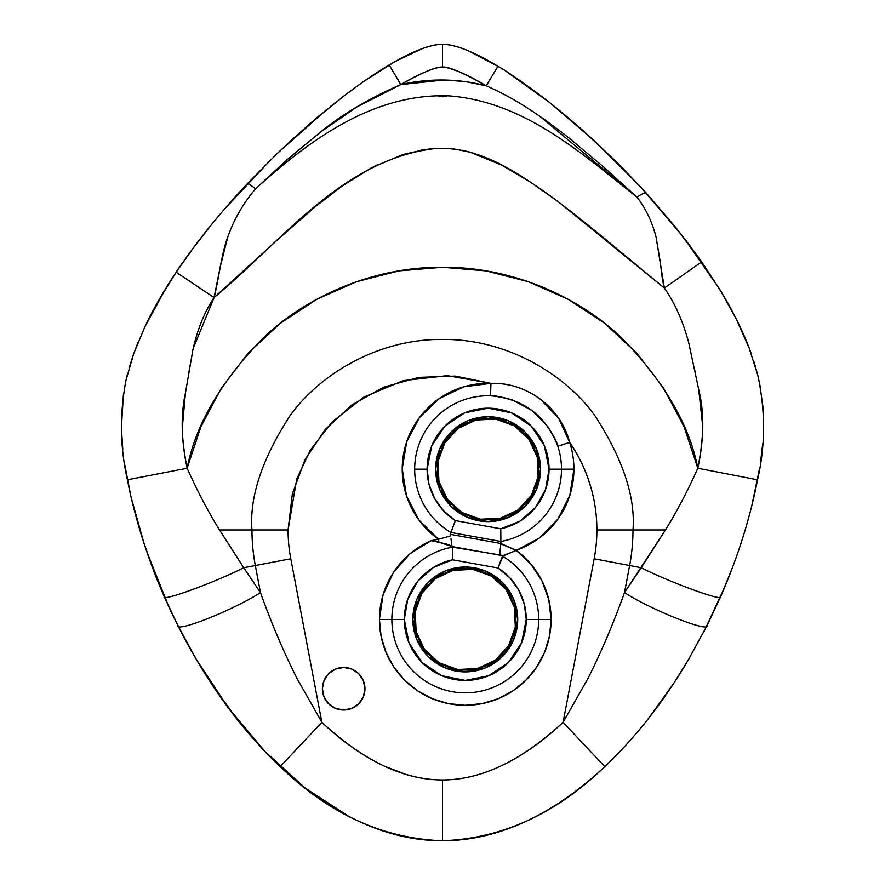 <?xml version="1.0" encoding="UTF-8"?>
<svg xmlns="http://www.w3.org/2000/svg" width="885" height="885" viewBox="0 0 885 885"><rect width="100%" height="100%" fill="white"/><g stroke="black" fill="none" stroke-linecap="round" stroke-linejoin="round"><path stroke-width="1.33" d="M447.168 95.812L442.467 96.753L437.787 95.812A12.158 12.158 0 0 0 447.157 95.812L442.467 96.753M322.394 688.751A21.284 21.284 0 0 1 343.679 667.467A21.284 21.284 0 0 1 364.952 688.751L363.337 696.893L358.724 703.796L351.821 708.409L343.679 710.024L335.537 708.409L328.634 703.796L324.021 696.893L322.394 688.751L324.021 680.598L328.634 673.695L335.537 669.082L343.679 667.467L351.821 669.082L358.724 673.695L363.337 680.598L364.952 688.751A21.284 21.284 0 0 1 343.679 710.024A21.284 21.284 0 0 1 322.394 688.751M517.725 619.445A52.436 52.436 0 0 1 465.278 671.892A52.436 52.436 0 0 1 412.841 619.445L416.835 599.377L428.196 582.363L445.21 570.991L465.278 567.008L485.345 570.991L502.359 582.363L513.731 599.377L517.725 619.445L513.731 639.512L502.359 656.526L485.345 667.898L465.278 671.892L445.21 667.898L428.196 656.526L416.835 639.512L412.841 619.445A52.436 52.436 0 0 1 465.278 567.008A52.436 52.436 0 0 1 517.725 619.445M540.525 469.161A52.436 52.436 0 0 1 488.077 521.608A52.436 52.436 0 0 1 435.641 469.161L439.635 449.093L450.996 432.079L468.01 420.707L488.077 416.724L508.145 420.707L525.159 432.079L536.531 449.093L540.525 469.161L536.531 489.228L525.159 506.242L508.145 517.614L488.077 521.608L468.01 517.614L450.996 506.242L439.635 489.228L435.641 469.161A52.436 52.436 0 0 1 488.077 416.724A52.436 52.436 0 0 1 540.525 469.161L536.531 449.093M557.827 446.25L569.641 442.378A85.845 85.845 0 0 1 573.922 469.161L561.488 469.161A73.411 73.411 0 0 0 557.827 446.25C557.074 442.389 553.689 435.785 547.682 426.448L532.073 410.574L512.492 400.02C501.341 396.779 494.029 395.363 490.544 395.794A73.411 73.411 0 0 0 414.667 469.161L427.101 469.161A60.976 60.976 0 0 1 488.077 408.184A60.976 60.976 0 0 1 549.054 469.161L561.488 469.161A73.411 73.411 0 0 0 557.827 446.25C545.879 415.53 523.444 398.715 490.544 395.794A73.411 73.411 0 0 0 450.863 532.438L455.366 520.612A60.976 60.976 0 0 1 427.101 469.161L414.667 469.161A73.411 73.411 0 0 0 450.863 532.438L500.866 541.454A73.411 73.411 0 0 0 561.488 469.161L549.054 469.161L544.408 445.83L531.199 426.05L511.408 412.83L488.077 408.184L464.747 412.83L444.967 426.05L431.747 445.83L427.101 469.161L429.015 484.316L434.635 498.509L443.606 510.866L455.366 520.612L500.788 528.799L519.96 521.143L535.469 507.525L545.558 489.505L549.054 469.161A60.976 60.976 0 0 1 500.788 528.799L500.866 541.454L500.788 528.799L455.366 520.612L450.166 534.341L450.266 536.044L438.529 539.264L418.992 520.115L406.469 495.799L402.233 468.773L406.713 441.792L419.446 417.587L439.159 398.626L463.828 386.811L490.954 383.36L447.401 375.638L403.228 380.627L363.691 397.166L332.317 421.758L310.27 450.199L296.718 479.006L288.067 529.96L251.971 529.96C249.426 496.85 262.126 458.751 290.07 415.662C319.308 374.742 377.806 338.701 442.478 339.453C507.149 338.701 565.648 374.742 594.886 415.662C622.83 458.751 635.53 496.85 632.985 529.96L665.454 529.96C676.439 512.349 687.225 491.772 697.834 468.253C689.448 424.756 664.004 381.247 621.524 337.727C578.513 296.707 511.972 266.706 442.478 267.259C372.983 266.706 306.442 296.707 263.431 337.727C220.951 381.247 195.519 424.756 187.122 468.253C197.753 491.817 208.55 512.382 219.513 529.96L251.971 529.96C249.426 496.85 262.126 458.751 290.07 415.662C319.308 374.742 377.806 338.701 442.478 339.453C507.149 338.701 565.648 374.742 594.886 415.662C622.83 458.751 635.53 496.85 632.985 529.96A190.507 190.507 0 0 1 629.633 565.526L641.216 567.728L665.454 529.96L632.985 529.96A190.507 190.507 0 0 1 629.633 565.526L594.167 558.789A154.41 154.41 0 0 0 596.888 529.96L632.985 529.96L596.888 529.96A154.41 154.41 0 0 0 569.641 442.378L558.745 418.395L540.525 399.334C525.402 388.249 508.886 382.928 490.954 383.36L455.299 376.092L418.926 377.364L383.858 387.121L352.042 404.81L325.26 429.457L304.993 459.68L292.36 493.819L288.067 529.96A154.41 154.41 0 0 0 290.789 558.789L255.322 565.526L290.789 558.789L321.863 722.315C342.163 741.42 362.684 755.878 383.404 765.68C403.516 775.194 423.207 779.95 442.478 779.95C461.749 779.95 481.429 775.194 501.552 765.68C522.272 755.878 542.793 741.431 563.092 722.315L594.167 558.789A154.41 154.41 0 0 0 596.888 529.96C596.888 514.318 594.565 499.029 589.919 484.095C585.273 469.161 578.513 455.255 569.641 442.378A85.845 85.845 0 0 1 573.922 469.161L569.829 495.346L557.948 519.041L539.408 537.98L516.309 550.415A85.845 85.845 0 0 1 465.278 705.29A85.845 85.845 0 0 1 379.433 619.445L391.867 619.445A73.411 73.411 0 0 0 465.278 692.855A73.411 73.411 0 0 0 538.688 619.445L551.123 619.445L538.688 619.445A73.411 73.411 0 0 0 502.492 556.167L516.309 550.415L530.9 564.099L541.93 580.792L548.8 599.576L551.123 619.445L549.474 636.193L544.596 652.3L536.653 667.135L525.978 680.145L512.968 690.82L498.133 698.752L482.026 703.641L465.278 705.29L448.529 703.641L432.422 698.752L417.587 690.82L404.578 680.145L393.902 667.135L385.971 652.3L381.081 636.193L379.433 619.445L383.028 594.864L393.515 572.329L410.009 553.756L431.139 540.68L438.529 539.264A85.845 85.845 0 0 1 490.954 383.36L490.544 395.794L490.954 383.36C526.752 381.977 561.035 407.731 569.641 442.378L557.827 446.25M498.001 567.993A60.976 60.976 0 0 1 526.254 619.445L538.688 619.445A73.411 73.411 0 0 0 502.492 556.167L498.001 567.993L452.578 559.807L433.407 567.473L417.886 581.08L407.797 599.101L404.301 619.445L391.867 619.445A73.411 73.411 0 0 0 465.278 692.855A73.411 73.411 0 0 0 538.688 619.445L526.254 619.445A60.976 60.976 0 0 1 465.278 680.421A60.976 60.976 0 0 1 404.301 619.445L408.947 642.775L422.167 662.555L441.947 675.775L465.278 680.421L488.608 675.775L508.399 662.555L521.608 642.775L526.254 619.445L524.34 604.3L518.721 590.096L509.76 577.739L498.001 567.993L503.311 555.514L452.489 547.162A73.411 73.411 0 0 0 391.867 619.445L404.301 619.445A60.976 60.976 0 0 1 452.578 559.807L452.489 547.162L452.578 559.807L498.001 567.993M591.368 489.051L588.459 479.637M739.893 546.598L742.592 538.29C749.164 517.205 754.153 497.702 757.527 479.792L697.834 468.253C700.876 452.534 702.513 438.739 702.756 426.869L698.752 389.743L688.784 342.982C683.054 321.432 674.912 303.124 664.358 288.045L585.527 222.998L558.656 202.057L530.823 182.365L501.563 165.041L470.035 152.154L453.419 148.824L436.394 148.415L425.032 149.532L402.852 154.532L371.479 167.785L342.639 185.695L315.569 206.459L289.738 228.695L214.093 297.559C204.546 311.863 197.51 329.198 192.963 349.564L185.407 393.161L182.255 428.606C182.598 440.022 184.224 453.231 187.122 468.253L200.906 426.736L221.383 388.084L247.988 353.358L279.992 323.534L316.498 299.44L356.5 281.729L398.881 270.898L442.478 267.259L486.075 270.898L528.456 281.729L568.458 299.44L604.964 323.534L636.968 353.358L663.573 388.084L684.05 426.736L697.834 468.253C687.225 491.772 676.439 512.349 665.454 529.96L624.489 592.618L641.216 567.728L629.633 565.526L624.489 592.618C613.371 623.659 601.158 652.333 587.85 678.651L563.092 722.315L594.167 558.789L629.633 565.526L624.489 592.618C613.371 623.659 601.158 652.333 587.85 678.651L563.092 722.315C521.464 760.823 481.252 780.028 442.478 779.95C461.749 779.95 481.429 775.194 501.552 765.68M763.578 425.165L762.859 405.949M759.629 468.121L751.83 505.567C745.082 532.726 736.088 559.818 724.837 586.832C736.088 559.818 745.082 532.726 751.83 505.567L759.153 470.897M724.782 586.965L703.94 631.702L724.782 586.965M226.383 705.201L236.516 718.543C251.34 737.26 265.898 753.279 280.191 766.598C329.065 813.946 383.161 838.67 442.478 840.75C465.709 840.75 488.974 836.236 512.271 827.209C534.319 818.669 555.99 806.257 577.308 789.973C597.585 774.475 617.033 755.856 635.673 734.119C653.595 713.21 670.188 690.079 685.477 664.712C670.188 690.079 653.595 713.21 635.673 734.119C617.033 755.856 597.585 774.475 577.308 789.973C555.99 806.257 534.319 818.669 512.271 827.209C488.974 836.236 465.709 840.75 442.478 840.75C411.171 840.75 379.919 832.608 348.723 816.324C319.695 801.168 291.796 779.563 265.013 751.52C239.713 725.014 216.748 694.194 196.116 659.059C176.093 624.965 159.643 589.167 146.777 551.676L168.703 606.435L181.325 632.277M144.266 544.198L131.422 498.498L144.266 544.198M130.748 495.567L124.851 465.09L130.748 495.567M224.447 209.17C207.378 228.994 192.244 248.596 179.024 268C164.831 288.842 153.227 308.909 144.222 328.191C153.227 308.909 164.831 288.842 179.024 268C192.244 248.596 207.378 228.994 224.447 209.17L271.087 159.433L224.513 209.092M276.706 153.968L326.709 109.508L276.706 153.968M721.972 293.068L701.705 261.883L688.652 243.972L674.801 226.283L646.194 192.996C645.287 192.233 642.233 193.649 637.056 197.244C581.456 153.437 524.96 101.93 449.292 95.89C373.227 92.881 309.119 140.361 255.544 188.848C243.198 203.395 233.939 219.48 227.744 237.08L220.21 266.894L214.093 297.559C282.37 241.284 342.329 158.747 436.394 148.415C482.978 146.468 522.604 176.148 558.656 202.057L664.358 288.045L656.095 237.136C652.101 221.759 645.762 208.462 637.056 197.244C581.456 153.437 524.96 101.93 449.292 95.89C373.227 92.881 309.119 140.361 255.544 188.848L286.994 159.787L320.425 132.153L356.666 107.052L400.828 84.584L443.816 80.004L465.211 81.52L486.186 85.812C475.455 79.34 465.997 74.462 457.81 71.176L448.12 67.935L442.478 67.05C439.237 67.061 434.369 68.344 427.886 70.888C420.087 73.942 411.06 78.511 400.828 84.584C429.645 78.101 458.098 78.511 486.186 85.812C500.755 92.084 515.623 100.226 530.801 110.227C542.383 117.771 555.216 127.119 569.287 138.248L604.035 167.342L637.056 197.244C645.773 208.517 652.123 221.814 656.095 237.136L660.376 262.568C661.759 274.516 662.179 279.66 664.358 288.045C674.912 303.124 683.054 321.432 688.784 342.982L698.752 389.743C704.405 412.62 704.095 438.794 697.834 468.253L757.527 479.792C765.47 445.763 765.547 410.861 757.759 375.096L754.208 362.463M644.822 191.492L618.504 164.024M489.947 61.607L497.967 66.287C474.227 51.938 455.731 44.593 442.478 44.25C429.679 44.56 411.912 51.463 389.201 64.97L400.828 84.584C422.455 72.382 436.338 66.541 442.478 67.05C448.529 66.441 463.098 72.703 486.186 85.812L497.967 66.287L486.186 85.812M589.322 136.257L593.381 139.963M593.547 140.118L618.361 163.88M618.46 163.979L622.586 168.117M622.763 168.294L624.533 170.097M628.538 174.201L629.788 175.495M749.573 349.088L736.309 319.076M749.849 349.818L750.17 350.67L749.849 349.818M750.878 352.628L750.192 350.737M762.649 444.425L760.569 462.025M635.054 734.838L628.35 742.449M442.478 779.95C403.704 780.028 363.492 760.823 321.863 722.315L297.061 678.563C283.764 652.267 271.573 623.615 260.467 592.618L255.322 565.526A190.507 190.507 0 0 1 251.971 529.96L288.067 529.96A154.41 154.41 0 0 0 290.789 558.789L321.863 722.315L280.191 766.598C329.065 813.946 383.161 838.67 442.478 840.75L442.478 779.95L442.478 840.75C501.795 838.67 555.891 813.946 604.765 766.598C619.035 753.301 633.56 737.316 648.362 718.642M680.056 673.518L681.063 671.914M687.833 660.774L707.192 625.297L720.656 596.612L732.669 567.031M345.349 94.839L346.146 94.23L345.338 94.839M319.452 115.493L289.981 141.423M277.99 152.718L247.335 183.726C247.944 183.295 250.687 184.998 255.544 188.848L286.994 159.787L320.425 132.153C342.329 114.22 369.122 98.368 400.828 84.584L389.201 64.97C377.939 71.442 363.326 81.398 345.338 94.839L310.37 123.214L277.99 152.718L247.335 183.726C235.72 195.972 223.33 210.154 210.165 226.261C203.395 234.105 181.513 263.575 176.159 272.248L214.093 297.559C218.672 280.08 221.759 252.125 227.744 237.08C233.894 219.535 243.154 203.461 255.544 188.848C250.687 184.998 247.944 183.295 247.335 183.726M211.36 224.801L192.576 248.939L176.159 272.248L159.167 299.572L144.852 326.842L133.668 353.757L126.035 380.041C119.497 414.014 119.962 447.257 127.429 479.792C134.454 517.094 148.757 561.886 164.3 596.612L177.763 625.297L191.248 650.608M165.805 288.41L144.852 326.842M137.927 342.595L133.668 353.757L126.035 380.041C119.497 414.014 119.962 447.257 127.429 479.792L187.122 468.253L127.429 479.792M142.883 539.916L152.928 568.723L164.3 596.612L177.763 625.297L196.614 659.9L211.603 683.939L236.516 718.543C251.34 737.26 265.898 753.279 280.191 766.598L321.863 722.315L297.061 678.563C283.775 652.267 271.584 623.615 260.467 592.618L255.322 565.526L243.74 567.728L260.467 592.618C233.408 610.152 174.312 633.494 177.763 625.297C174.312 633.494 233.408 610.152 260.467 592.618L243.74 567.728L255.322 565.526A190.507 190.507 0 0 1 251.971 529.96L219.513 529.96L243.74 567.728C214.646 582.573 160.296 602.331 164.3 596.612C160.296 602.331 214.646 582.573 243.74 567.728L219.513 529.96C208.55 512.382 197.753 491.817 187.122 468.253C181.193 440 180.617 414.965 185.407 393.161L192.963 349.564C197.51 329.198 204.546 311.863 214.093 297.559L176.159 272.248L179.069 267.945M204.446 672.799L211.603 683.939M290.789 558.789L255.322 565.526M196.116 659.059L228.418 707.945L265.013 751.52L305.314 788.17L348.723 816.324C363.956 824.278 379.256 830.296 394.644 834.378C410.629 838.626 426.581 840.75 442.478 840.75C501.795 838.67 555.891 813.946 604.765 766.598L563.092 722.315L604.765 766.598C619.024 753.301 633.56 737.327 648.362 718.642L673.297 684.028L688.309 659.967L707.192 625.297C710.644 633.494 651.548 610.152 624.489 592.618C651.548 610.152 710.644 633.494 707.192 625.297L720.656 596.612C724.66 602.331 670.321 582.573 641.216 567.728C670.321 582.573 724.66 602.331 720.656 596.612C728.598 578.757 737.327 555.194 742.592 538.29C749.164 517.205 754.142 497.702 757.527 479.792C765.47 445.763 765.547 410.861 757.759 375.096L748.931 347.396L736.309 319.076L720.401 290.457L701.705 261.883L664.358 288.045L701.705 261.883L674.801 226.283L646.194 192.996L614.644 160.196L582.275 129.94C570.88 120.017 561.367 111.488 539.518 94.761C518.798 79.506 504.948 70.015 497.967 66.287C474.227 51.938 455.731 44.593 442.478 44.25L442.478 67.05L442.478 44.25C429.679 44.56 411.912 51.463 389.201 64.97M539.861 116.333L637.056 197.244C642.233 193.649 645.287 192.233 646.194 192.996M330.448 106.477L335.802 102.218M342.108 97.306L362.452 82.338M364.31 81.044L395.009 61.607L421.913 48.763C430.066 45.755 436.924 44.25 442.478 44.25C449.469 44.25 458.474 46.617 469.481 51.341L499.24 67.05L469.481 51.341C458.474 46.617 449.469 44.25 442.478 44.25C436.924 44.25 430.066 45.755 421.913 48.763L395.009 61.607L364.31 81.044M505.899 71.209L548.578 101.764L505.899 71.209M550.57 103.335L594.078 140.593L550.57 103.335M719.461 288.908L682.977 236.572L640.253 186.536L594.41 140.903L640.253 186.536L682.977 236.572L719.461 288.908C730.612 307.128 739.65 324.64 746.564 341.444L748.931 347.396M377.198 164.853L375.096 165.904M336.698 189.976L320.647 202.333M314.341 207.466L272.547 244.205M204.889 291.419L214.093 297.559L193.262 348.236M192.963 349.564L188.715 373.348M247.988 353.358L279.992 323.534M604.964 323.534L636.968 353.358M702.015 439.701L702.369 435.309M701.783 406.447L699.393 392.464M696.041 377.021L694.404 368.359M286.718 231.372L298.123 221.283M687.413 338.015L688.099 340.448M405.54 774.286L384.732 766.299M182.443 433.042L182.255 428.606M450.996 506.242L439.635 489.228L435.641 469.161M445.21 570.991L465.278 567.008L485.345 570.991M502.359 582.363L513.731 599.377M379.433 619.445A85.845 85.845 0 0 1 431.139 540.68L446.184 543.91L449.591 545.016L452.489 547.162A73.411 73.411 0 0 0 391.867 619.445L379.433 619.445M573.922 469.161A85.845 85.845 0 0 1 515.966 550.348L500.822 543.866L500.866 541.454A73.411 73.411 0 0 0 561.488 469.161L573.922 469.161M450.166 534.341L450.863 532.438L500.866 541.454L500.866 543.478L450.166 534.341L500.866 543.478L516.309 550.415L503.311 555.514L499.682 555.149L500.822 543.866L499.682 555.149L452.29 546.609L438.971 542.195L438.529 539.264L450.266 536.044L450.166 534.341M451.66 544.54L450.985 538.523L451.936 545.846M438.971 542.195L431.139 540.68L438.529 539.264L438.971 542.195M607.409 240.853L595.815 231.328M580.261 218.794L568.292 209.402M551.941 197.089L539.363 188.14M522.095 176.779L508.709 168.88M489.914 159.444L472.811 152.972M469.017 151.866L461.937 150.173M434.424 148.536L428.915 149.034M426.559 149.322L421.05 150.162M480.655 155.66L487.392 158.338M535.624 185.54L554.22 198.76M594.499 230.244L664.358 288.045L680.543 276.706L664.358 288.045M453.883 80.391L431.084 80.358A12.158 12.158 69.7 0 1 431.084 80.347L453.883 80.369M442.743 96.753L443.485 96.708M506.032 589.432L514.417 607.309L506.032 589.432L491.44 576.113L472.867 569.398A50.622 50.622 0 0 1 515.324 627.034A50.622 50.622 0 0 1 457.689 669.491A50.622 50.622 0 0 1 415.231 611.856A50.622 50.622 0 0 1 472.867 569.398L453.142 570.305L435.265 578.69L421.946 593.282L415.231 611.856L419.767 597.275M518.101 509.915L500.213 518.3L518.101 509.915L531.409 495.323L538.124 476.749L537.217 457.025L528.832 439.148L514.24 425.829L495.677 419.114A50.622 50.622 0 0 1 538.124 476.749A50.622 50.622 0 0 1 480.489 519.207A50.622 50.622 0 0 1 438.031 461.572A50.622 50.622 0 0 1 495.677 419.114L475.942 420.021L458.065 428.406L469.614 422.023M461.915 512.492L447.323 499.184L461.915 512.492L480.489 519.207L500.213 518.3M538.124 476.749L534.474 489.438M424.523 649.468L416.138 631.58L424.523 649.468L439.115 662.776L457.689 669.491L477.413 668.584L495.301 660.199L508.609 645.607L515.324 627.034L511.663 639.722M458.065 428.406L444.746 442.998L438.031 461.572L438.938 481.296L447.323 499.184M415.231 611.856L416.138 631.58M515.324 627.034L514.417 607.309M195.408 657.843L194.169 655.719M193.096 653.86L189.512 647.51M728.731 577.23L730.225 573.425M730.523 572.661L730.91 571.655M760.757 460.786L762.715 443.651M763.589 423.472L762.781 405.142M760.646 388.803L757.781 375.163M753.898 361.5L753.6 360.571M749.65 349.287L749.352 348.48M724.87 586.733L722.536 592.264M722.425 592.541L707.181 625.319M208.174 228.739L192.698 248.785M190.275 252.07L182.786 262.546M178.681 268.509L176.159 272.248M160.229 297.736L159.178 299.561M133.58 354L129.077 368.049M127.429 374.156L126.046 379.964M123.38 394.688L121.411 427.92L122.783 449.348M140.405 531.973L144.067 543.6"/></g></svg>
